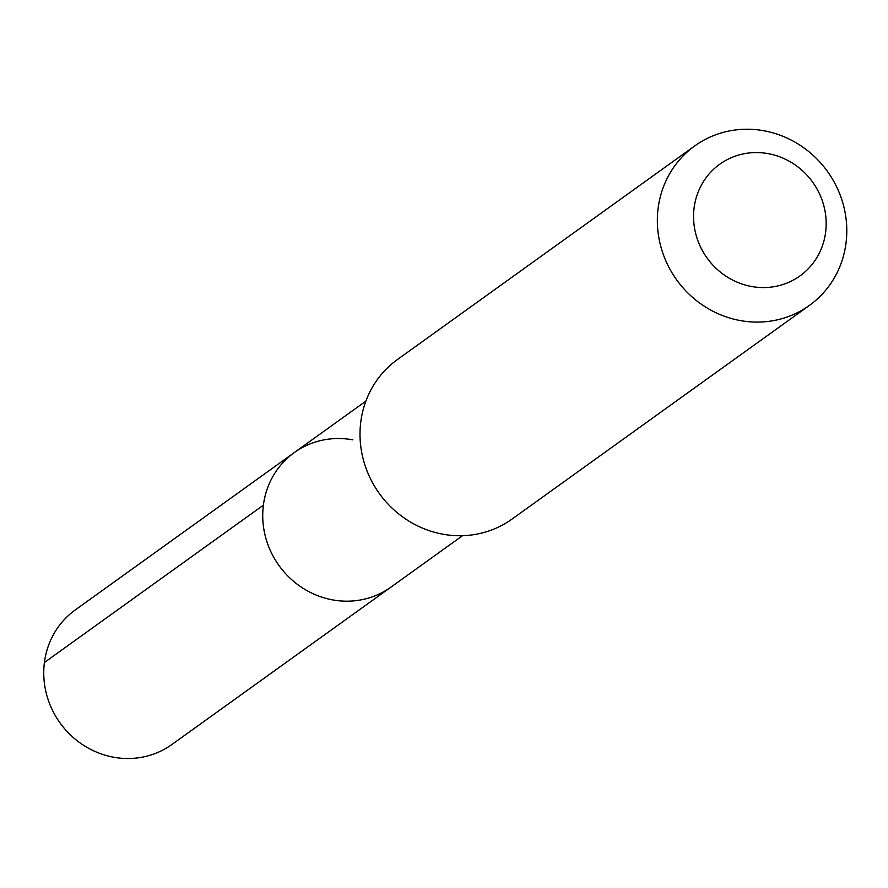 <?xml version="1.0" encoding="UTF-8"?>
<svg xmlns="http://www.w3.org/2000/svg" width="888" height="888" viewBox="0 0 888 888"><rect width="100%" height="100%" fill="white"/><g stroke="black" fill="none" stroke-linecap="round" stroke-linejoin="round"><path stroke-width="1.33" d="M365.867 401.143L75.291 609.923A82.839 78.322 54.3 0 0 46.442 693.95A82.839 78.322 54.3 0 0 113.375 757.175A82.839 78.322 54.3 0 0 171.961 744.466L390.953 587.123A82.839 78.322 -125.7 0 1 332.367 599.844A82.839 78.322 -125.7 0 1 265.423 536.607A82.839 78.322 -125.7 0 1 294.283 452.58A82.839 78.322 -125.7 0 1 352.869 439.86M294.283 452.58A82.839 78.322 54.3 0 0 265.423 536.607A82.839 78.322 54.3 0 0 332.367 599.844A82.839 78.322 54.3 0 0 390.953 587.123L462.537 535.686M694.76 145.898L397.424 359.54A98.224 92.863 54.3 0 0 363.203 459.163A98.224 92.863 54.3 0 0 442.579 534.143A98.224 92.863 54.3 0 0 512.043 519.069L809.39 305.428A98.224 92.863 -125.7 0 1 739.926 320.501A98.224 92.863 -125.7 0 1 660.55 245.532A98.224 92.863 -125.7 0 1 694.76 145.898A98.224 92.863 -125.7 0 1 764.224 130.825A98.224 92.863 -125.7 0 1 843.6 205.794A98.224 92.863 -125.7 0 1 809.39 305.428M751.359 286.458A68.753 65.013 -125.7 0 1 694.105 207.87A68.753 65.013 -125.7 0 1 768.375 153.679A68.753 65.013 -125.7 0 1 825.629 232.256A68.753 65.013 -125.7 0 1 751.359 286.458M44.4 662.492L263.392 505.161"/></g></svg>
